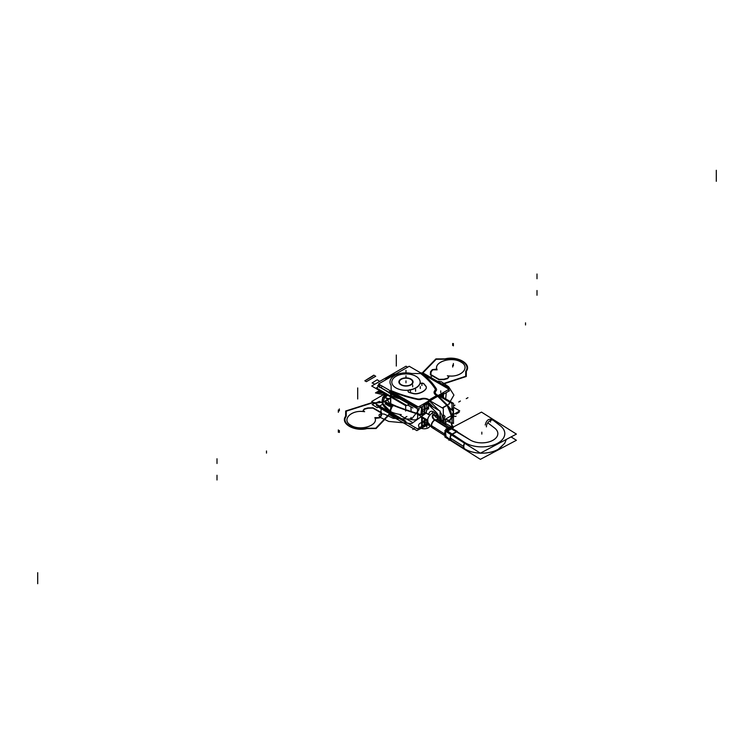 <?xml version="1.0" encoding="UTF-8"?>
<svg xmlns="http://www.w3.org/2000/svg" width="754" height="754" viewBox="0 0 754 754"><rect width="100%" height="100%" fill="white"/><g stroke="black" fill="none" stroke-linecap="round" stroke-linejoin="round"><path stroke-width="1.13" d="M410.666 385.04A7.088 4.09 0 0 0 413.069 381.967A7.088 4.09 0 0 0 408.489 378.14A7.088 4.09 0 0 0 400.666 379.262M401.288 378.894A7.088 4.09 0 0 0 398.894 381.967A7.088 4.09 0 0 0 403.475 385.794A7.088 4.09 0 0 0 411.298 384.672M410.355 384.86A6.616 3.817 0 0 0 412.014 383.55A6.616 3.817 0 0 0 409.554 378.781A6.616 3.817 0 0 0 401.024 379.469M401.609 379.13A6.616 3.817 0 0 0 399.94 383.55A6.616 3.817 0 0 0 410.939 384.521M384.917 380.289A23.28 13.44 180 0 1 389.516 376.51A23.28 13.44 0 0 0 384.917 380.289A23.28 13.44 180 0 1 389.516 376.51A23.28 13.44 180 0 1 396.067 373.852A23.28 13.44 0 0 0 389.516 376.51A23.28 13.44 0 0 0 384.917 380.289A23.28 13.44 180 0 1 389.516 376.51A23.28 13.44 180 0 1 396.067 373.852A23.28 13.44 0 0 0 389.516 376.51A23.28 13.44 0 0 1 396.067 373.852M407.65 367.16L406.02 366.218L371.703 386.029L405.944 405.803L406.632 405.407M405.944 421.241L371.703 401.477L385.077 393.748M388.47 410.44L390.732 411.712L382.674 403.465L385.662 394.097A23.487 13.563 0 0 0 390.732 411.241A23.487 13.563 0 0 1 385.68 394.106A23.487 13.563 0 0 0 390.732 411.241A23.487 13.563 0 0 1 385.68 394.106A23.487 13.563 0 0 0 390.732 411.241M385.558 394.031A23.826 13.761 0 0 0 401.307 414.606M377.368 404.738L376.378 405.313L406.811 422.881M391.307 413.135A253.57 146.399 0 0 0 393.249 413.908A253.57 146.399 0 0 1 391.307 413.135A253.57 146.399 0 0 0 393.249 413.908A253.57 146.399 0 0 1 391.307 413.135M406.971 422.787L417.452 428.837L428.215 422.626M443.305 420.063L443.305 423.512M442.994 420.562A9.887 5.712 60 0 1 442.457 422.975A9.887 5.712 60 0 0 442.994 420.562A9.887 5.712 60 0 1 442.457 422.975A9.887 5.712 60 0 0 442.994 420.562M416.265 413.55L427.857 420.242L416.265 413.55M453.474 407.273L459.742 410.892L439.488 422.589L459.742 410.892L439.488 422.589L459.742 410.892L439.488 422.589L459.742 410.892L453.474 407.273M420.921 414.785A253.57 146.399 180 0 1 417.659 413.795A253.57 146.399 0 0 0 420.921 414.785A253.57 146.399 180 0 1 417.659 413.795A253.57 146.399 0 0 0 420.921 414.785A253.57 146.399 180 0 1 417.659 413.795L420.921 414.785A253.57 146.399 180 0 1 417.659 413.795L420.921 414.785L421.674 411.401L420.921 414.785A253.57 146.399 0 0 1 417.659 413.795L417.659 410.327L417.659 413.795A253.57 146.399 0 0 0 420.921 414.785L417.659 413.795L420.921 414.785L421.674 406.802L420.921 414.785M428.885 414.681L426.264 413.164L428.885 414.681A6.739 3.893 60 0 1 433.654 411.929A6.739 3.893 60 0 1 438.413 420.176L439.827 420.996L438.413 420.176A6.739 3.893 -120 0 0 433.654 411.929A6.739 3.893 -120 0 0 428.885 414.681L426.264 413.164L428.885 414.681A6.739 3.893 60 0 1 433.654 411.929A6.739 3.893 60 0 1 438.413 420.176L441.505 420.996L443.003 420.072L441.505 420.939A9.887 5.712 -120 0 0 440.1 415.313A9.887 5.712 60 0 1 441.505 420.939L443.003 420.072L441.505 420.996L443.003 420.129L441.505 420.996L438.413 420.176L441.505 420.996L438.413 420.176L439.827 420.939A8.709 5.024 -120 0 0 435.803 411.967A8.709 5.024 60 0 1 439.827 420.939L438.413 420.176A6.739 3.893 -120 0 0 433.654 411.929A6.739 3.893 -120 0 0 428.885 414.681L426.264 413.164L428.885 414.681A6.739 3.893 60 0 1 433.654 411.929A6.739 3.893 60 0 1 438.413 420.176M426.114 413.079L411.665 423.569L388.744 421.439L379.903 417.226C377.914 414.54 379.394 413.503 384.342 414.125L393.173 418.329L411.439 419.177L419.13 409.582L411.439 419.177L393.173 418.329L384.342 414.125C379.394 413.503 377.914 414.54 379.903 417.226L388.744 421.439L411.665 423.569L426.114 413.079L424.445 413.079L426.123 413.079L424.445 413.079A11.791 6.805 -120 0 1 425.671 408.753A11.791 6.805 -120 0 0 424.445 413.079A11.791 6.805 60 0 1 425.671 408.753A11.791 6.805 -120 0 0 424.445 413.079L426.123 413.079A10.613 6.126 60 0 1 427.641 408.715A10.613 6.126 60 0 0 426.123 413.079L424.445 413.079L426.123 413.079A10.613 6.126 60 0 1 427.641 408.715A10.613 6.126 60 0 0 426.123 413.079A10.613 6.126 60 0 1 427.641 408.715M424.304 413.164L422.306 414.314L424.304 413.164M440.1 421.109A1.178 0.679 0 0 0 441.269 421.1A1.178 0.679 180 0 1 440.1 421.109A1.178 0.679 0 0 0 441.269 421.1A1.178 0.679 180 0 1 440.1 421.109A1.178 0.679 0 0 0 441.269 421.1A1.178 0.679 180 0 1 440.1 421.109A1.178 0.679 0 0 0 441.269 421.1A1.178 0.679 180 0 1 440.1 421.109A1.178 0.679 0 0 0 441.269 421.1L443.672 419.742L441.269 421.071A1.178 0.679 180 0 1 440.1 421.052A1.178 0.679 0 0 0 441.269 421.043A1.178 0.679 180 0 1 440.1 421.052A1.178 0.679 0 0 0 441.269 421.043A1.178 0.679 180 0 1 440.1 421.052M453.55 413.776L453.55 413.72A1.178 0.679 179.8 0 1 453.437 413.993A1.178 0.679 180 0 0 453.55 413.701L453.55 413.757A1.178 0.679 180 0 1 453.437 414.05L451.523 415.152L453.437 414.05A1.178 0.679 180 0 0 453.55 413.757A1.178 0.679 180 0 1 453.437 414.05L453.437 414.05A1.178 0.679 180 0 0 453.55 413.757A1.178 0.679 180 0 1 453.437 414.05M453.201 414.238L452.193 414.823L453.201 414.182A9.887 5.712 -120 0 0 453.069 412.561A9.887 5.712 60 0 1 453.201 414.182A9.887 5.712 -120 0 0 453.069 412.561A9.887 5.712 -120 0 1 453.201 414.182L452.221 414.747L453.201 414.182M453.474 414.907L453.474 423.475L451.995 422.617M427.358 424.992L428.281 425.133L427.358 424.992M428.555 425.171L429.648 425.341L428.555 425.171M451.995 418.112A9.887 5.712 -120 0 0 453.192 414.672A9.887 5.712 60 0 1 451.995 418.112A9.887 5.712 -120 0 0 453.192 414.672A9.887 5.712 -120 0 1 451.995 418.112M441.203 422.193A9.887 5.712 -120 0 0 441.26 421.561A9.887 5.712 -120 0 1 441.203 422.193M441.269 420.986L443.663 419.601L441.269 420.986M451.523 415.068L453.437 413.965L451.523 415.068M451.995 418.216A9.887 5.712 -120 0 0 453.427 414.54A9.887 5.712 -120 0 1 451.995 418.216M451.995 415.049L451.995 427.094L444.615 422.834M450.996 418.253A9.887 5.712 -120 0 0 451.618 416.331A9.887 5.712 -120 0 1 450.996 418.253A9.887 5.712 -120 0 0 451.618 416.331A9.887 5.712 -120 0 1 450.996 418.253M451.523 415.209L453.437 414.106L451.523 415.209M441.495 421.429A9.887 5.712 60 0 1 441.401 422.315A9.887 5.712 -120 0 0 441.495 421.429A9.887 5.712 60 0 1 441.401 422.315A9.887 5.712 60 0 0 441.495 421.429M429.771 424.747L428.432 424.021M427.631 424.615L427.028 424.295M429.045 424.926A1.178 0.877 -81.3 0 1 428.555 424.577A1.178 0.877 -81.3 0 0 429.243 424.926A1.178 0.877 -81.3 0 1 428.555 424.577A1.178 0.877 -81.3 0 0 429.243 424.926M428.395 425.19L428.395 423.135L428.395 424.238L425.953 424.681L428.395 424.238L428.395 423.135L428.395 424.238L425.953 424.681A2.366 1.367 180 0 0 425.058 425.011L425.058 420.346L425.058 425.011A2.366 1.367 180 0 1 425.953 424.681A2.366 1.367 180 0 0 425.058 425.011L425.058 420.346L425.058 425.011A2.366 1.367 180 0 1 425.953 424.681A2.366 1.367 180 0 0 425.058 425.011M425.313 424.898L425.84 424.511M425.463 425.275A4.731 2.733 -120 0 0 426.576 425.624A4.731 2.733 -120 0 1 425.463 425.275M390.129 415.171L416.877 430.609L425.831 425.445L416.877 430.609L390.129 415.171M424.068 425.765L424.068 420.346L424.068 425.765M424.427 420.713L424.427 425.369L424.427 420.713M428.555 423.503L428.555 425.294A2.366 1.367 180 0 0 424.898 425.294L424.898 420.44M424.898 419.874A2.366 1.367 180 0 1 426.387 419.394M424.888 424.917A1.178 0.745 55 0 1 424.549 425.699M426.17 424.643L426.17 425.133M424.813 425.548A1.178 0.679 -120 0 0 425.039 425.209A1.178 0.679 60 0 1 424.813 425.548L425.793 425.199M424.248 425.275A1.178 0.679 60 0 1 424.021 426.01A1.178 0.679 60 0 1 423.899 426.048M423.06 425.765A2.366 1.367 0 0 0 424.068 425.539A2.366 1.367 180 0 1 423.06 425.765A2.366 1.367 0 0 0 424.068 425.539A2.366 1.367 180 0 1 423.06 425.765M424.408 425.567A1.178 0.679 -120 0 1 423.607 425.869A1.178 0.679 -120 0 0 424.408 425.567A1.178 0.679 60 0 1 424.182 425.916L421.882 426.151M391.458 415.567L390.713 415.256A1.178 0.556 -67.8 0 1 390.487 414.53M391.307 415.068A253.57 146.399 0 0 0 397.462 417.48A253.57 146.399 180 0 1 391.307 415.068L391.307 413.927L391.307 415.068A253.57 146.399 0 0 0 397.462 417.48A253.57 146.399 180 0 1 391.307 415.068L391.307 413.927L391.741 415.369M390.063 413.211L390.063 414.295A103.053 59.5 0 0 0 390.553 414.512M428.244 423.183A5.674 3.27 180 0 1 425.708 428.668A5.674 3.27 180 0 1 418.753 424.653A5.674 3.27 180 0 1 428.244 423.183M422.306 426.019L422.306 417.037M398.527 418.093A253.57 146.399 180 0 1 390.732 415.039L390.732 404.003A253.57 146.399 180 0 0 422.306 414.983M417.659 417.273C417.565 419.761 415.303 420.487 410.873 419.45C415.303 420.487 417.565 419.761 417.659 417.273C417.565 419.761 415.303 420.487 410.873 419.45C415.303 420.487 417.565 419.761 417.659 417.273L417.659 414.351M410.383 418.602A4.731 0.537 -94.6 0 0 410.789 419.582A4.731 0.537 -94.6 0 0 411.071 417.386M400.11 415.294L412.862 422.655M421.043 416.302L421.674 418.621L421.674 425.624L421.674 418.621L421.674 425.624L421.674 418.621L421.043 416.302M426.236 419.667L423.079 421.486M424.615 412.806L422.306 414.135M425.991 419.554L424.983 419.658L425.991 419.554M427.914 421.194L426.962 421.759A11.772 6.795 60 0 1 425.52 418.894M426.264 413.003A1.178 0.697 1.1 0 0 424.304 412.975A1.178 0.697 1.3 0 1 426.264 412.966L429.799 415.002M428.555 424.521L429.412 425.02M422.306 418.564A2.366 1.367 0 0 0 424.361 418.225M424.577 418.347L424.577 420.053M422.721 425.953A2.366 1.367 0 0 0 424.068 425.727M378.546 386.689L376.378 387.942L406.811 405.511L408.979 404.257M391.741 391.675L391.307 395.765A253.57 146.399 180 0 0 398.244 398.48A253.57 146.399 180 0 1 391.307 395.765L391.741 391.675A103.053 59.5 180 0 0 392.155 391.854A103.053 59.5 180 0 1 391.741 391.675A103.053 59.5 0 0 0 392.155 391.854A103.053 59.5 180 0 1 391.741 391.675L391.307 393.833A253.57 146.399 0 0 0 397.49 396.265A253.57 146.399 180 0 1 391.307 393.833A253.57 146.399 0 0 0 397.49 396.265A253.57 146.399 180 0 1 391.307 393.833L391.307 395.765A253.57 146.399 180 0 0 398.244 398.48A253.57 146.399 180 0 1 391.307 395.765L391.741 392.212A252.392 145.72 0 0 0 395.087 393.55A252.392 145.72 0 0 1 391.741 392.212A252.392 145.72 0 0 0 395.087 393.55A252.392 145.72 0 0 1 391.741 392.212A252.392 145.72 0 0 0 395.087 393.55M390.732 395.369A1.772 1.027 180 0 1 390.553 394.926A1.772 1.027 180 0 0 390.732 395.369A1.772 1.027 180 0 1 390.553 394.926A1.772 1.027 180 0 0 390.732 395.369A1.772 1.027 180 0 1 390.553 394.926L390.553 393.701M377.726 385.794L390.478 393.579M391.505 394.172L417.82 408.941M448.3 389.677L449.441 390.685M451.995 410.119L451.995 403.465L436.641 394.606A5.674 3.27 180 0 1 435.275 392.504A5.674 3.27 180 0 1 436.085 390.817M447.122 404.86A9.887 5.712 -120 0 1 448.95 407.085A9.887 5.712 -120 0 0 447.122 404.86A9.887 5.712 -120 0 1 448.95 407.085A9.887 5.712 -120 0 0 447.122 404.86L438.328 396.048M440.1 421.345L440.1 411.109L428.555 404.436M428.395 404.549L428.395 407.933L428.395 404.549L425.953 403.456A2.366 1.367 0 0 0 425.058 403.776A2.366 1.367 0 0 1 425.953 403.456A2.366 1.367 0 0 0 425.058 403.776A2.366 1.367 0 0 1 425.953 403.456L428.395 404.549L428.395 407.933L428.395 404.549L425.953 403.456A2.366 1.367 0 0 0 425.058 403.776L425.058 408.828L425.058 403.776L425.058 408.828L426.651 407.82L425.058 408.828L425.058 403.776L425.058 408.828M435.803 411.967L428.555 404.7L435.803 411.967A8.709 5.024 60 0 1 439.827 420.939A8.709 5.024 -120 0 0 435.803 411.967A8.709 5.024 60 0 1 439.827 420.939M421.448 414.728A11.791 6.805 -120 0 1 423.079 410.025L426.001 408.338A11.772 6.795 -120 0 1 426.962 407.669A1.178 0.961 -116.4 0 1 428.611 408.31A10.386 5.994 -120 0 0 426.264 413.362M425.595 408.781A11.772 6.795 -120 0 0 424.577 410.892M424.483 411.298A11.772 6.795 -120 0 0 424.304 413.39M424.907 408.97L424.907 403.692A2.366 1.367 0 0 1 428.555 403.692L428.555 409.111A2.366 1.367 0 0 0 424.907 409.111L424.577 411.232A2.366 1.367 0 0 1 422.306 411.703M427.631 401.854L427.028 403.692M429.771 403.371L428.432 404.766M427.603 402.476L427.32 403.239M429.375 403.173L433.456 407.273L427.716 402.174L429.639 401.062L438.432 409.884A9.887 5.712 60 0 1 438.979 410.459A9.887 5.712 60 0 0 438.432 409.884L438.432 409.884A9.887 5.712 60 0 1 438.979 410.459A9.887 5.712 60 0 0 438.432 409.884L429.639 401.062L438.432 409.884M440.327 394.615L437.763 396.095L440.327 394.615L445.312 399.611L440.327 394.615M429.912 400.628L427.282 402.146L430.968 405.831L427.282 402.146L429.912 400.628M449.469 403.786L446.915 405.237L449.469 403.786M427.716 402.174L429.526 403.324L427.716 402.174L429.526 403.324L427.716 402.174L429.639 401.062M442.815 398.169L440.251 394.936L441.222 396.576L440.251 394.936L438.734 395.812L440.251 394.936L438.734 395.812L440.251 394.936L442.815 398.169L441.071 396.425M451.995 408.329A9.887 5.712 60 0 1 453.031 411.156A9.887 5.712 60 0 0 451.995 408.329M453.248 412.099A9.887 5.712 60 0 1 453.437 414.106A9.887 5.712 60 0 0 453.248 412.099M440.1 415.972A9.887 5.712 60 0 1 441.269 421.269A9.887 5.712 60 0 0 440.1 415.972M443.305 420.525L443.305 408.489L427.952 399.62M443.003 420.072A9.887 5.712 60 0 0 440.1 411.873A9.887 5.712 60 0 1 443.003 420.072A9.887 5.712 60 0 0 440.1 411.873A9.887 5.712 60 0 1 443.003 420.072L443.003 420.129M441.269 421.071L443.663 419.686L441.269 421.128M452.654 410.779A9.887 5.712 -120 0 0 451.995 408.979A9.887 5.712 60 0 1 452.654 410.779A9.887 5.712 -120 0 0 451.995 408.979A9.887 5.712 -120 0 1 452.654 410.779M441.071 395.586L439.978 394.813M441.231 394.615A2.366 1.367 0 0 0 441.203 394.644A2.366 1.367 0 0 1 441.231 394.615A2.366 1.367 0 0 0 441.203 394.644L441.118 395.539L441.203 394.644A2.366 1.367 0 0 1 441.231 394.615L441.222 394.766M441.128 393.824A4.731 2.733 60 0 1 441.684 394.351L438.093 396.425L441.684 394.351A4.731 2.733 60 0 0 441.128 393.824M430.251 400.949L426.576 403.07A4.731 2.733 60 0 0 426.019 402.542A4.731 2.733 60 0 1 426.576 403.07L437.697 396.029L447.075 405.388L442.513 408.027M425.737 402.711L425.84 403.654M425.85 402.645L425.944 403.267M426.17 403.418L426.095 402.608M424.888 404.05A1.178 0.745 -125 0 0 424.756 403.277M423.06 373.004L449.808 388.442L448.724 389.073L449.808 388.442L423.06 373.004L421.976 373.626L423.06 373.004M391.279 391.345L390.129 392.014L416.877 407.452L418.027 406.792L416.877 407.452L390.129 392.014L391.279 391.345M425.445 375.633A252.392 145.72 0 0 0 423.399 373.927A252.392 145.72 0 0 1 425.445 375.633A252.392 145.72 0 0 0 423.399 373.927A252.392 145.72 0 0 1 425.445 375.633A252.392 145.72 0 0 0 423.399 373.927L422.711 373.927M390.798 392.4A1.178 0.556 112.2 0 0 390.487 393.663M424.408 403.965A1.178 0.679 60 0 0 424.295 403.541A1.178 0.679 60 0 1 424.408 403.965A1.178 0.679 -120 0 0 424.295 403.541A1.178 0.679 60 0 1 424.408 403.965L424.427 411.335M424.068 404.314A2.366 1.367 180 0 1 422.56 404.54A2.366 1.367 0 0 0 424.068 404.314A2.366 1.367 180 0 1 422.56 404.54A2.366 1.367 0 0 0 424.068 404.314M424.248 404.408A1.178 0.679 -120 0 0 424.134 403.635M442.758 393.371L442.758 397.056L442.758 393.371L441.458 394.125L442.758 393.371M425.822 403.154L424.068 404.163L424.068 409.582L424.068 404.163L425.822 403.154M441.769 395.878L441.769 394.125A2.366 1.367 0 0 0 441.59 394.248A2.366 1.367 0 0 1 441.769 394.125L441.769 396.057M442.4 396.689L442.4 393.579A1.178 0.679 -120 0 0 442.268 393.164A1.178 0.679 60 0 1 442.391 393.588A1.178 0.679 -120 0 0 442.268 393.164A1.178 0.679 60 0 1 442.391 393.588M424.427 404.144L424.427 409.186L424.907 408.913L424.408 409.196L424.907 408.913L424.427 409.186L424.907 408.913L424.427 409.186L424.427 404.144L424.427 409.186M441.486 394.144A2.366 1.367 0 0 1 441.938 393.852L441.938 395.963A2.366 1.367 0 0 1 441.081 394.908A2.366 1.367 0 0 1 441.109 394.681A1.178 0.952 -163.4 0 1 441.099 394.728M441.919 394.219A1.178 0.613 -115.5 0 0 441.816 393.428M442.541 393.852A1.178 0.679 -120 0 0 442.428 393.07M443.088 392.796A2.366 1.367 180 0 1 442.758 393.503A2.366 1.367 0 0 0 443.088 392.693A2.366 1.367 180 0 1 442.23 393.673L442.23 393.673M421.232 373.202L421.232 372.778A103.053 59.5 180 0 1 436.491 389.026M436.198 388.564A4.731 2.733 180 0 1 436.557 389.62A4.731 2.733 180 0 1 435.859 391.043M443.154 394.399L443.154 397.433M396.406 395.633A253.57 146.399 0 0 1 390.732 393.39L390.732 404.427A253.57 146.399 0 0 0 416.368 413.607M422.306 406.434L422.306 415.407M390.572 392.683A1.772 1.027 0 0 0 390.553 392.815A1.772 1.027 0 0 0 390.572 392.928L390.553 395.247M390.063 392.881L390.063 390.77A103.053 59.5 180 0 0 418.206 399.582M421.703 399.215A4.731 2.733 180 0 1 417.414 399.413M421.307 399.347A5.674 3.27 180 0 1 428.404 399.931M422.881 404.351A2.366 1.367 0 0 0 424.577 403.861L424.577 403.871M424.068 409.403L423.286 409.903L424.068 409.403M422.985 410.119L422.306 410.676L422.985 410.119M410.845 406.821A4.731 0.537 85.4 0 1 411.071 410.807M407.688 405.002L412.862 407.989M453.474 412.532L453.474 403.39L443.116 397.405M449.299 420.129A9.925 5.73 -120 0 0 446.736 405.303L437.716 396.302L430.195 400.647L430.836 401.288L430.195 400.647L437.716 396.302L446.736 405.303L442.259 407.886L446.736 405.303A9.925 5.73 60 0 1 449.686 419.874M443.833 419.667A9.925 5.73 60 0 1 443.305 422.721A9.925 5.73 -120 0 0 443.833 419.667A9.925 5.73 60 0 1 443.305 422.721A9.925 5.73 60 0 0 443.833 419.667M446.575 404.898A9.925 5.73 60 0 1 449.459 420.035L443.371 423.559M443.672 420.072A9.925 5.73 60 0 1 443.305 422.41M447.179 405.426L451.486 416.17L447.179 405.426L437.537 396.123M430.185 400.892L430.185 400.892A4.251 2.46 -120 0 0 429.695 400.421M438.027 396.368A4.251 2.46 -120 0 0 437.537 395.897M429.167 399.846L428.489 399.45A6.616 3.817 0 0 0 421.09 398.668A6.616 3.817 180 0 1 428.489 399.45L429.167 399.846L436.689 395.501L429.167 399.846L428.489 399.45A6.616 3.817 0 0 0 421.09 398.668L420.487 398.828A4.185 2.413 180 0 1 417.311 398.885A103.223 59.594 180 0 1 391.147 390.591L391.1 385.445A15.909 9.18 180 0 1 394.634 375.567A15.909 9.18 180 0 1 411.75 373.522L420.657 373.55A103.223 59.594 180 0 1 435.03 388.659A4.185 2.413 180 0 1 434.926 390.487L434.653 390.836A6.616 3.817 0 0 0 436.01 395.105L436.689 395.501L436.01 395.105A6.616 3.817 180 0 1 434.653 390.836L434.926 390.487A4.185 2.413 0 0 0 435.03 388.659A103.223 59.594 0 0 0 420.657 373.55L411.75 373.522A15.909 9.18 0 0 0 394.634 375.567A15.909 9.18 0 0 0 391.1 385.445L391.147 390.591A103.223 59.594 0 0 0 417.311 398.885A4.185 2.413 0 0 0 420.487 398.828L421.09 398.668A6.616 3.817 180 0 1 428.489 399.45L429.167 399.846L436.689 395.501L436.01 395.105A6.616 3.817 180 0 1 434.653 390.836A6.616 3.817 0 0 0 436.01 395.105L436.689 395.501L429.167 399.846L436.689 395.501M430.006 400.468A4.251 2.46 60 0 0 429.855 400.336A4.251 2.46 60 0 1 430.006 400.468A4.251 2.46 -120 0 0 429.855 400.336A4.251 2.46 60 0 1 430.006 400.468L430.836 401.288L430.195 400.647L437.716 396.302L446.736 405.303L437.716 396.302L430.195 400.647L437.716 396.302L446.736 405.303L442.259 407.886L446.736 405.303A9.925 5.73 60 0 1 451.316 414.672A9.925 5.73 60 0 1 448.121 420.543A9.925 5.73 -120 0 0 451.316 414.672A9.925 5.73 -120 0 0 446.736 405.303A9.925 5.73 -120 0 1 451.316 414.672A9.925 5.73 -120 0 1 448.121 420.543M443.305 414.606L445.096 416.397L443.305 421.043M446.943 405.077L453.446 411.571L451.401 416.877M450.59 418.979L449.299 422.334L447.904 420.939M418.347 406.971L449.035 389.252L409.215 366.265L378.517 383.984L418.347 406.971M395.954 376.321A14.185 8.19 180 0 1 412.73 374.917A14.185 8.19 180 0 1 419.865 383.795A14.185 8.19 0 0 0 412.73 374.917A14.185 8.19 0 0 0 395.954 376.321A14.185 8.19 180 0 1 412.73 374.917A14.185 8.19 180 0 1 419.865 383.795A14.185 8.19 180 0 0 412.73 374.917A14.185 8.19 180 0 0 395.954 376.321A14.185 8.19 0 0 0 393.475 385.973A14.185 8.19 0 0 0 408.753 390.148A14.185 8.19 180 0 1 393.475 385.973A14.185 8.19 180 0 1 395.954 376.321A14.185 8.19 180 0 0 393.475 385.973A14.185 8.19 180 0 0 408.753 390.148A14.185 8.19 180 0 1 393.475 385.973A14.185 8.19 180 0 1 395.954 376.321M419.724 384.135A14.185 8.19 180 0 1 416.01 387.905A14.185 8.19 180 0 1 409.479 390.054A14.185 8.19 0 0 0 416.01 387.905A14.185 8.19 0 0 0 419.724 384.135A2.366 1.367 0 0 1 421.844 383.305A2.366 1.367 0 0 1 424.031 384.078A2.366 1.367 0 0 0 421.844 383.305A2.366 1.367 0 0 0 419.724 384.135A2.366 1.367 0 0 1 421.844 383.305A2.366 1.367 0 0 1 424.031 384.078A2.366 1.367 0 0 0 421.844 383.305A2.366 1.367 0 0 0 419.724 384.135A14.185 8.19 180 0 1 416.01 387.905A14.185 8.19 0 0 0 419.724 384.135A14.185 8.19 180 0 1 416.01 387.905A14.185 8.19 180 0 1 409.479 390.054A2.366 1.367 0 0 0 408.046 391.175M415.85 387.81A14.185 8.19 0 0 0 419.78 383.824M419.648 384.069A2.366 1.367 180 0 1 421.844 383.117A2.366 1.367 180 0 1 424.116 384.012M425.85 386.086L423.937 383.777M425.652 386.029L424.116 384.182L425.652 386.029M425.652 385.85A6.051 3.497 180 0 1 426.349 387.471A6.051 3.497 180 0 1 425.869 388.838M426.038 388.762A6.051 3.497 0 0 0 426.349 387.66A6.051 3.497 0 0 0 425.746 386.152A6.051 3.497 0 0 1 426.038 388.762A6.051 3.497 0 0 0 425.746 386.152A6.051 3.497 0 0 1 426.038 388.762M426.038 388.583A14.185 8.19 180 0 1 417.48 393.513M417.707 393.654A14.185 8.19 0 0 0 425.953 388.894A14.185 8.19 0 0 1 417.707 393.654A14.185 8.19 0 0 0 425.953 388.894A14.185 8.19 0 0 1 417.707 393.654A6.051 3.497 0 0 1 412.966 393.531A6.051 3.497 0 0 0 417.707 393.654A6.051 3.497 0 0 1 412.966 393.531A6.051 3.497 0 0 0 417.707 393.654M417.914 393.418A6.051 3.497 180 0 1 412.758 393.286M409.177 392.297L413.173 393.399M409.384 392.542L412.966 393.531L409.384 392.542M409.592 392.4A2.366 1.367 180 0 1 408.037 391.119A2.366 1.367 180 0 1 409.686 389.818M408.037 391.307A2.366 1.367 0 0 0 409.177 392.476A2.366 1.367 0 0 1 408.046 391.213A2.366 1.367 0 0 1 409.479 390.054A2.366 1.367 0 0 0 408.046 391.213A2.366 1.367 0 0 0 409.177 392.476A2.366 1.367 0 0 1 408.046 391.213A2.366 1.367 0 0 1 409.479 390.054A14.185 8.19 0 0 0 416.01 387.905A14.185 8.19 180 0 1 409.479 390.054M409.252 389.893A14.185 8.19 0 0 0 416.17 387.631M393.399 394.842L417.895 408.979L427.037 403.701M441.222 395.511L449.507 390.732L447.999 389.856M390.506 393.173L377.613 385.728L379.582 384.597M417.754 428.668L428.263 422.758M390.553 414.163L378.517 407.217L379.102 406.877M417.961 429.987L426.349 425.586M390.138 390.695L390.101 391.194M390.553 391.241L391.147 390.591A103.223 59.594 0 0 0 417.311 398.885A4.185 2.413 0 0 0 420.487 398.828A4.185 2.413 180 0 1 417.311 398.885A103.223 59.594 180 0 1 391.147 390.591L390.553 391.241L391.147 390.591L391.1 385.445A15.909 9.18 180 0 1 394.634 375.567A15.909 9.18 180 0 1 411.75 373.522A15.909 9.18 0 0 0 394.634 375.567A15.909 9.18 0 0 0 391.1 385.445L391.147 390.591L390.553 391.241M451.995 418.64L452.24 417.961M452.24 408.319L451.995 406.519M435.426 420.025A8.982 5.184 180 0 1 434.747 413.249M433.126 414.153A9.576 5.523 180 0 0 434.964 420.242A4.731 2.78 -59 0 1 437.603 419.921L437.537 419.884A4.731 2.846 122.2 0 0 435.02 420.025A9.274 5.353 180 0 1 433.305 414.332L433.305 414.332A9.274 5.353 0 0 0 435.02 420.025A4.731 2.846 122.2 0 0 431.816 424.059A4.731 2.846 122.2 0 0 432.504 427.886C425.897 422.89 426.038 417.716 432.937 412.381M437.49 419.855L437.49 416.566L432.89 413.908M449.356 427.329L437.584 419.912A4.731 2.78 -59 0 1 437.688 419.978M433.05 414.191L436.368 417.612M434.54 419.978A4.731 2.846 -57.8 0 1 434.549 419.978L448.13 428.545M487.866 422.871A3.478 2.008 180 0 1 487.772 422.806L494.615 428.055A16.013 9.246 180 0 1 492.06 440.722A16.013 9.246 180 0 1 470.015 439.865L450.807 428.517L451.42 428.79L447.49 430.873M450.025 427.848L457.018 431.467L450.025 427.848M451.165 428.461L449.026 427.829M445.821 436.274L432.24 427.716A4.731 2.846 -57.8 0 1 431.599 423.757A4.731 2.846 -57.8 0 1 434.973 419.752L448.564 428.31A4.731 2.846 -57.8 0 0 446.321 430.204M435.02 427.744A4.731 2.846 -57.8 0 1 431.533 425.727A4.731 2.846 -57.8 0 1 435.02 420.025A4.731 2.846 122.2 0 0 431.533 425.727A4.731 2.846 122.2 0 0 435.02 427.744A4.731 2.846 -57.8 0 1 431.533 425.727A4.731 2.846 -57.8 0 1 435.02 420.025L447.857 428.112L435.02 420.025A4.731 2.846 122.2 0 0 431.533 425.727A4.731 2.846 122.2 0 0 435.02 427.744M451.608 434.304L456.999 431.448L451.608 434.304L456.999 431.448L451.74 428.79L447.48 431.043M454.568 430.148L451.74 428.79A2.507 1.385 62.1 0 1 450.27 427.113L445.906 429.422A2.507 1.385 62.1 0 0 447.376 431.099L451.486 434.37C449.95 437.245 449.95 439.299 451.486 440.543C449.95 439.299 449.95 437.245 451.486 434.37C449.95 437.245 449.95 439.299 451.486 440.543C449.95 439.299 449.95 437.245 451.486 434.37M451.175 428.14L481.495 412.108L516.405 434.097L480.383 453.163L445.473 431.165M487.763 422.815L494.615 428.055A16.013 9.246 180 0 1 492.06 440.722A16.013 9.246 180 0 1 470.015 439.865L450.807 428.517L451.42 428.79L447.424 430.911L451.674 434.266L447.395 430.92L451.42 428.79L456.82 431.552L451.42 428.79L447.424 430.911L451.674 434.266L447.395 430.92L464.869 442.589A22.988 13.27 0 0 0 496.518 443.823A22.988 13.27 0 0 0 500.185 425.633L493.286 420.355A3.487 2.017 0 0 0 492.899 420.101A3.487 2.017 0 0 1 493.286 420.355A3.487 2.017 0 0 0 492.899 420.101A3.487 2.017 0 0 1 493.286 420.355A3.487 2.017 0 0 0 492.899 420.101M456.886 431.599L451.335 428.753M470.27 440.034L456.547 431.382L470.279 440.034M445.473 437.339L480.383 459.337L516.405 440.279L511.08 436.924M451.627 434.323C450.006 437.273 450.006 439.375 451.627 440.628C450.006 439.375 450.006 437.273 451.627 434.323L445.774 430.27L451.627 434.323M445.331 430.996L445.491 436.066L445.331 430.996M451.354 440.459A5.316 3.204 -57.8 0 1 451.241 434.794A5.316 3.204 -57.8 0 0 451.354 440.459L464.558 448.781A5.316 3.195 -57.8 0 1 464.445 443.116A5.316 3.195 122.2 0 0 464.558 448.781A5.316 3.195 -57.8 0 1 464.445 443.116A5.316 3.195 122.2 0 0 464.558 448.781L451.354 440.459A5.316 3.204 -57.8 0 1 451.241 434.794A5.316 3.204 -57.8 0 0 451.354 440.459M446.707 430.609L446.057 430.044M445.407 431.043A4.731 2.846 122.2 0 0 445.567 436.114A4.731 2.846 122.2 0 0 445.595 436.132A4.731 2.846 122.2 0 1 445.407 431.043L445.567 436.114L445.407 431.043A4.731 2.846 122.2 0 0 445.595 436.132A4.731 2.846 122.2 0 1 445.407 431.043L445.991 436.302L445.407 431.043M447.339 430.873L451.759 434.313M451.42 434.097L465.143 442.749L451.41 434.106M499.299 425.002A22.978 13.27 180 0 1 496.518 443.814A22.978 13.27 180 0 1 463.964 441.967M451.674 434.266L464.869 442.589A22.988 13.27 0 0 0 496.518 443.823A22.988 13.27 0 0 0 500.185 425.633L493.286 420.355M500.307 425.737L493.144 420.251L500.317 425.737M492.88 420.091A3.478 2.008 180 0 1 493.408 420.459M494.011 427.612A16.023 9.246 180 0 1 492.07 440.732A16.023 9.246 180 0 1 469.374 439.441M486.405 426.868A5.316 3.468 -52.5 0 1 488.922 421.533A5.316 3.468 -52.5 0 1 493.681 420.412M499.685 448.385A23.421 13.525 180 0 1 480.43 453.135A23.421 13.525 0 0 0 499.685 448.385L504.709 443.295L506.32 439.441L504.652 443.38L498.328 449.233A23.27 13.431 180 0 1 465.312 449.233A23.27 13.431 180 0 1 464.841 448.95L451.081 440.289M480.345 453.135A23.421 13.525 180 0 1 464.794 448.922A23.421 13.525 0 0 0 480.345 453.135A23.431 13.525 180 0 1 464.784 448.922A23.421 13.525 0 0 0 480.345 453.135A23.421 13.525 180 0 1 464.794 448.922A23.421 13.525 0 0 0 480.345 453.135M500.1 448.093A23.431 13.525 180 0 1 480.43 453.135A23.421 13.525 0 0 0 499.723 448.366A23.421 13.525 180 0 1 480.43 453.135A23.421 13.525 0 0 0 499.723 448.366M465.312 449.233L464.945 449.016A5.316 3.204 -57.8 0 1 464.888 448.988A5.316 3.204 -57.8 0 1 464.709 443.286M451.203 440.364A5.316 3.204 -57.8 0 1 451.146 440.327A5.316 3.204 -57.8 0 1 450.977 434.634M446.981 428.913L447.857 429.516L446.651 430.845M444.747 430.657L451.721 434.681L457.339 431.448L450.364 427.414M456.999 431.448L455.793 430.76M451.863 440.779L444.747 436.839L445.774 436.246M451.797 428.79L449.327 429.262L447.848 428.291M451.571 428.706L448.093 428.244L447.235 431.005L448.093 428.244L447.235 431.005L448.093 428.244L451.571 428.706M451.891 428.706L447.226 431.184A2.507 1.385 62.1 0 1 445.652 429.28L450.327 426.811A2.507 1.385 62.1 0 0 451.891 428.706M448.178 428.121L449.667 429.083L447.169 431.231M405.982 380.874L405.982 382.796L405.982 380.874M389.516 403.239L390.732 403.89L389.516 403.239L390.732 403.89L389.516 403.239L382.806 392.448L389.516 403.239M405.982 375.784L405.982 377.716L405.982 375.784M405.982 370.402L405.982 372.325L405.982 370.402M390.553 403.616L399.177 407.509L390.553 403.616L391.307 404.446L390.553 403.616L390.553 397.151L390.553 403.616M386.199 395.313L382.702 397.33L390.732 398.989L382.702 397.33L386.199 395.313L382.702 397.33L386.199 395.313L387.207 395.756L386.199 395.313M382.806 392.448L378.225 391.307L375.454 392.909L383.126 394.7L386.265 396.51L387.396 395.096L386.265 396.51L387.396 395.096L386.265 396.51L383.126 394.7L386.265 396.51L383.126 394.7L375.454 392.909L383.126 394.7L375.454 392.909L378.225 391.307L375.454 392.909L378.225 391.307L382.806 392.448M456.047 416.189A1.178 0.829 -165.5 0 1 454.115 415.925M372.74 376.255L364.851 380.808L366.359 381.675L375.728 376.265L373.805 375.153L364.851 380.808L366.359 381.675L375.728 376.265L373.805 375.153L364.851 380.808L366.359 381.675L375.728 376.265L373.805 375.153L364.851 380.808L366.359 381.675L375.728 376.265L373.805 375.153L372.74 376.255M466.264 398.649L467.942 397.688L466.264 398.649M377.471 391.741L379.026 390.902L377.471 391.741M458.734 401.995L460.402 401.034L458.734 401.995M422.212 414.398L426.142 413.088L422.212 414.398M217.001 479.987L217.001 476.132M390.129 406.001L385.756 403.484L385.124 403.842L389.498 406.368L390.129 406.001L385.756 403.484L385.124 403.842L389.498 406.368L390.129 406.001L385.756 403.484L385.124 403.842L389.498 406.368L390.129 406.001L385.756 403.484L385.124 403.842L389.498 406.368L390.129 406.001M426.726 427.084L426.726 425.152M426.726 425.972L426.726 424.04M426.33 424.615L426.227 425.124M536.999 295.238L536.999 291.383M423.748 426.264L423.126 425.85M391.741 415.727L391.741 414.361M452.664 365.115L452.664 367.047M525.529 322.853L525.529 324.965M357.698 398.97L357.698 387.933M388.433 412.73L388.433 411.015M217.001 477.188L217.001 475.256M37.7 583.719L37.7 572.682M339.366 430.525L339.366 432.457M459.177 412.306L456.01 414.135M381.043 411.957L381.043 408.121M536.999 292.439L536.999 290.516M428.395 424.238L428.395 423.135M382.712 392.391L378.31 391.26L376.896 392.071L384.606 393.484L376.943 392.099L384.606 393.484L376.943 392.099L378.31 391.26L376.896 392.071L378.31 391.26L382.712 392.391M424.427 418.263L424.427 425.558M441.505 420.939A9.887 5.712 60 0 0 440.1 415.313A9.887 5.712 60 0 1 441.505 420.939L441.505 420.996M417.659 410.327L417.659 413.795L417.443 409.149M390.553 397.151L390.553 402.749L390.553 397.151M440.685 420.214A1.178 0.49 -11.2 0 0 440.713 419.384M426.651 407.82L425.859 408.225L426.651 407.82M426.726 403.607L426.726 405.539M425.058 403.597L425.058 408.885M429.526 403.324L433.456 407.273M414.455 428.508L412.787 429.469L414.455 428.508M453.408 413.381A1.178 0.679 179.8 0 1 453.437 413.993M440.251 394.936L441.222 396.576M406.924 416.472L405.247 417.433L406.924 416.472M426.726 404.747L426.726 406.67M424.841 404.078A1.178 0.763 -126.5 0 0 424.709 403.305M391.741 391.618L391.741 392.344M536.999 274.013L536.999 277.868M389.856 391.298A1.178 0.566 112.5 0 0 389.045 393.079M391.307 393.833L391.741 392.212M443.437 393.984L443.437 395.916M443.437 395.096L443.437 397.028M440.732 392.636L440.732 390.874M443.088 392.693A2.366 1.367 180 0 1 442.758 393.503A2.366 1.367 0 0 0 443.088 392.693L443.088 397.386M217.001 458.762L217.001 462.617M443.38 392.523A1.178 0.858 -41 0 1 443.541 393.202M423.625 373.927L422.494 373.927M339.366 410.836L339.366 408.913M266.492 453.097L266.492 450.986M396.302 355.03L396.302 366.067M536.999 276.812L536.999 278.744M716.3 170.281L716.3 181.318M421.674 406.802L421.674 411.401M391.307 393.654L391.307 395.954M452.664 345.426L452.664 343.494M379.79 387.688L379.79 385.577M420.223 406.576L420.223 405.888M431.222 375.68L431.222 377.716M405.699 404.87L405.643 411.005M217.001 461.561L217.001 463.484M456.01 414.097L459.177 412.268M434.926 390.487L434.926 390.487A4.185 2.413 0 0 0 435.03 388.659A4.185 2.413 180 0 1 434.926 390.487A4.185 2.413 0 0 0 435.03 388.659A103.223 59.594 0 0 0 420.657 373.55L411.75 373.522L420.657 373.55A103.223 59.594 180 0 1 435.03 388.659A103.223 59.594 0 0 0 420.657 373.55L411.75 373.522A15.909 9.18 0 0 0 394.634 375.567A15.909 9.18 0 0 0 391.1 385.445M390.732 398.197L385.049 401.477L392.57 405.812L385.049 401.477L390.732 398.197M430.195 400.647L430.836 401.288M388.48 403.447L387.744 404.05L389.564 404.078L388.48 403.447L387.744 404.05L389.139 404.427L389.564 404.078L388.48 403.447L389.564 404.078L388.48 403.447L389.564 404.078L388.48 403.447L389.564 404.078L388.48 403.447L387.744 404.05L389.139 404.427L387.744 404.05L388.48 403.447M436.849 395.596L435.85 395.021M421.09 398.668L420.487 398.828L421.09 398.668A6.616 3.817 180 0 1 428.489 399.45M384.295 401.91L376.218 403.088L372.438 402.872L346.265 411.166L346.218 416.312C340.61 423.352 354.682 431.476 366.878 428.234L375.784 428.206L390.148 413.098L389.771 410.921L391.807 406.255L384.295 401.91L376.218 403.088L372.438 402.872L346.265 411.166L346.218 416.312C340.61 423.352 354.682 431.476 366.878 428.234L375.784 428.206L390.148 413.098L389.771 410.921L391.807 406.255L384.295 401.91M374.851 417.622C379.045 425.275 360.327 431.429 351.081 425.435C340.695 420.091 351.345 409.281 364.606 411.703C362.749 410.902 362.712 410.072 364.502 409.215L368.093 408.225L372.834 408.103L381.072 412.862L380.874 415.605L379.158 417.678L374.851 417.622C379.045 425.275 360.327 431.429 351.081 425.435C340.695 420.091 351.345 409.281 364.606 411.703C362.749 410.902 362.712 410.072 364.502 409.215L368.093 408.225L372.834 408.103L381.072 412.862L380.874 415.605L379.158 417.678L374.851 417.622M421.901 385.539L421.901 383.607M420.298 388.527L420.298 386.595M412.692 386.859L412.692 384.926M415.577 391.251L415.577 389.318M410.402 392.174L410.402 390.242M392.231 406.5L383.871 401.675L376.463 402.777L372.231 402.551L345.681 410.996L345.634 416.246C339.941 423.512 354.399 431.853 366.991 428.574L376.076 428.545L390.704 413.22L390.318 410.779L392.231 406.5L383.871 401.675L376.463 402.777L372.231 402.551L345.681 410.996L345.634 416.246C339.941 423.512 354.399 431.853 366.991 428.574L376.076 428.545L390.704 413.22L390.318 410.779L392.231 406.5M379.686 417.829L375.124 418.395C377.877 425.85 359.875 431.118 351.081 425.435C341.223 420.355 350.346 409.959 363.268 411.552L364.248 408.913L367.839 407.923L373.041 407.791L381.628 412.74L381.411 415.756L379.686 417.829L375.124 418.395C377.877 425.85 359.875 431.118 351.081 425.435C341.223 420.355 350.346 409.959 363.268 411.552L364.248 408.913L367.839 407.923L373.041 407.791L381.628 412.74L381.411 415.756L379.686 417.829M390.732 397.716L384.634 401.232L392.994 406.057L384.634 401.232L390.732 397.716M442.579 384.276L466.283 376.472L466.33 371.222C472.013 363.946 457.565 355.605 444.973 358.885L435.887 358.913L421.891 373.287L435.887 358.913L444.973 358.885C457.565 355.605 472.013 363.946 466.33 371.222L466.283 376.472L442.579 384.276M432.278 369.639L436.839 369.074C434.087 361.609 452.089 356.34 460.882 362.033C470.741 367.113 461.618 377.5 448.696 375.916L447.716 378.555L444.125 379.545L438.894 379.667L430.327 374.71L430.553 371.713L432.278 369.639L436.839 369.074C434.087 361.609 452.089 356.34 460.882 362.033C470.741 367.113 461.618 377.5 448.696 375.916L447.716 378.555L444.125 379.545L438.894 379.667L430.327 374.71L430.553 371.713L432.278 369.639M465.689 376.293L465.736 371.156C471.354 364.116 457.282 355.992 445.086 359.234L436.18 359.262L422.504 373.324L436.18 359.262L445.086 359.234C457.282 355.992 471.354 364.116 465.736 371.156L465.689 376.293L442.127 384.012L465.689 376.293M460.882 362.033C471.269 367.377 460.619 378.188 447.358 375.756C449.214 376.566 449.252 377.396 447.461 378.244L443.87 379.234L439.111 379.356L430.883 374.597L431.09 371.854L432.805 369.79L437.113 369.846C432.909 362.193 451.637 356.039 460.882 362.033C471.269 367.377 460.619 378.188 447.358 375.756C449.214 376.566 449.252 377.396 447.461 378.244L443.87 379.234L439.111 379.356L430.883 374.597L431.09 371.854L432.805 369.79L437.113 369.846C432.909 362.193 451.637 356.039 460.882 362.033M338.32 431.853L338.32 429.921M338.32 432.24L338.32 430.308M387.716 403.89L387.038 404.285L388.122 404.907L388.8 404.521L387.716 403.89L387.038 404.285L388.122 404.907L388.8 404.521L387.716 403.89L387.038 404.285L388.122 404.907L388.8 404.521L387.716 403.89L387.038 404.285L388.122 404.907L388.8 404.521L387.716 403.89M453.39 365.417L453.39 363.485M453.39 365.803L453.39 363.871M436.01 395.105A6.616 3.817 180 0 1 434.653 390.836M434.558 390.958L435.011 390.374M338.32 409.969L338.32 411.901M338.32 410.355L338.32 412.287M421.175 373.55L411.524 373.522M391.1 385.313L391.147 390.892M453.39 343.532L453.39 345.464M382.108 386.057L381.637 386.99M391.147 390.591A103.223 59.594 0 0 0 417.311 398.885A4.185 2.413 0 0 0 420.487 398.828M420.28 398.875L421.298 398.612M428.329 399.356L429.328 399.94M453.39 343.918L453.39 345.85M433.305 414.332A9.274 5.353 0 0 0 435.02 420.025A9.274 5.353 180 0 1 433.305 414.332A9.274 5.353 0 0 0 435.02 420.025L447.857 428.112M494.615 428.055A16.013 9.246 180 0 1 492.06 440.722A16.013 9.246 180 0 1 470.015 439.865A16.013 9.246 180 0 0 492.06 440.722A16.013 9.246 180 0 0 494.615 428.055A16.013 9.246 180 0 1 492.06 440.722A16.013 9.246 180 0 1 470.015 439.865L451.42 428.79M464.869 442.589A22.988 13.27 0 0 0 496.518 443.823A22.988 13.27 0 0 0 500.185 425.633A22.988 13.27 0 0 1 496.518 443.823A22.988 13.27 0 0 1 464.869 442.589A22.988 13.27 0 0 0 496.518 443.823A22.988 13.27 0 0 0 500.185 425.633M454.945 405.134L453.474 405.982L454.945 405.134M451.137 427.867A4.731 2.733 -120 0 0 451.344 423.871A4.731 2.733 -120 0 0 448.206 420.082M448.63 420.317A4.731 2.733 -120 0 0 445.416 420.619A4.731 2.733 -120 0 0 445.916 425.162M431.269 425.558L444.86 434.125L431.269 425.558M448.913 440.298L449.591 439.94M452.89 425.972L451.146 426.896L452.89 425.972M453.277 427.725L448.913 430.034M449.101 403.409L453.927 395.077L448.677 386.83L441.392 381.731L437.235 381.185L441.392 381.731L448.677 386.83L453.927 395.077L449.101 403.409M446.264 392.598L445.68 398.885L446.264 392.598M470.015 439.865L456.82 431.552M450.063 437.904L463.795 446.557L450.063 437.904M481.825 434.097L481.825 432.174L481.825 434.097M490.505 422.042L490.505 420.119M377.179 407.697L383.296 403.748L379.469 401.335L372.127 404.512L377.179 407.697L383.296 403.748L379.469 401.335L372.127 404.512L377.179 407.697L383.296 403.748L379.469 401.335L372.127 404.512L377.179 407.697M379.743 381.392L377.179 379.771L379.743 381.392L377.179 379.771L372.127 382.947L374.898 384.191M377.179 379.771L372.127 382.947L377.179 379.771M447.424 430.902L451.533 428.734L447.424 430.902M453.437 427.641L448.762 430.119L453.437 427.641M453.069 416.491L453.522 414.483L453.069 416.491M450.411 419.224L451.392 418.659L450.411 419.224M427.754 424.936L425.661 425.228M423.578 426.255L425.803 425.199M424.973 425.454L424.021 426.01M421.533 426.019L424.502 425.69M427.15 407.528L425.991 408.348M451.995 407.82L453.286 411.411L451.995 407.82M447.819 420.986L449.422 420.063M432.805 428.065C425.699 422.89 425.84 417.603 433.248 412.212M432.268 427.735L433.804 428.706M450.93 440.185L445.557 436.114M485.199 424.983C486.679 419.318 489.6 417.857 493.974 420.619M451.146 440.327L464.888 448.988"/></g></svg>
